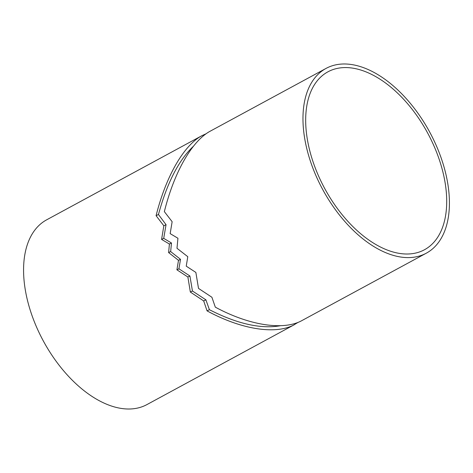 <?xml version="1.0" encoding="UTF-8"?>
<svg xmlns="http://www.w3.org/2000/svg" width="473" height="473" viewBox="0 0 473 473"><rect width="100%" height="100%" fill="white"/><g stroke="black" fill="none" stroke-linecap="round" stroke-linejoin="round"><path stroke-width="0.71" d="M298.049 322.385L293.426 325.176C274.659 334.778 240.627 329.143 207.056 310.867L209.403 309.697C237.103 323.857 260.783 329.202 280.43 325.72M207.056 310.867L203.692 300.934L190.347 292.054L187.882 277.012L176.914 269.817L178.492 260.327L168.619 252.588L169.411 244.033L161.589 239.415L163.841 225.787L156.084 215.688C165.869 176.488 183.749 145.312 201.983 135.645L206.175 133.729M156.084 215.688L158.461 214.506L166.047 224.687L163.705 238.362L171.48 243.004L170.652 251.571L180.509 259.322L178.924 268.812L189.915 275.996L192.446 291.007L205.903 299.835L209.403 309.697M193.362 146.311C178.682 160.235 167.052 182.962 158.461 214.506M163.841 225.787L166.047 224.687M161.589 239.415L163.705 238.362M169.411 244.033L171.48 243.004M168.619 252.588L170.652 251.571M178.492 260.327L180.509 259.322M176.914 269.817L178.924 268.812M187.882 277.012L189.915 275.996M190.347 292.054L192.446 291.007M203.692 300.934L205.903 299.835M294.484 324.62L146.878 404.616A105.112 60.715 -118.5 0 1 145.814 405.166A105.112 60.715 -118.5 0 1 42.925 340.217A105.112 60.715 -118.5 0 1 46.715 219.791L201.983 135.645M425.209 253.759A105.112 60.715 -118.5 0 1 322.32 188.804A105.112 60.715 -118.5 0 1 326.11 68.378A105.112 60.715 -118.5 0 1 429.573 131.861A105.112 60.715 -118.5 0 1 426.274 253.203A105.112 60.715 -118.5 0 1 425.209 253.759M328.989 71.269A101.216 58.469 61.5 0 0 327.966 71.801A101.216 58.469 61.5 0 0 324.785 188.65A101.216 58.469 61.5 0 0 424.417 249.779A101.216 58.469 61.5 0 0 428.071 133.818A101.216 58.469 61.5 0 0 328.989 71.269M326.11 68.378L210.373 131.098C192.062 140.8 174.117 172.202 164.356 211.626L172.142 221.707L170.162 233.621L177.937 238.256L176.991 248.29L187.781 256.685L186.244 266.151L195.863 272.43L198.506 288.4L211.904 297.257L215.316 307.16C248.668 325.14 282.34 330.615 300.976 321.084L426.274 253.203"/></g></svg>
